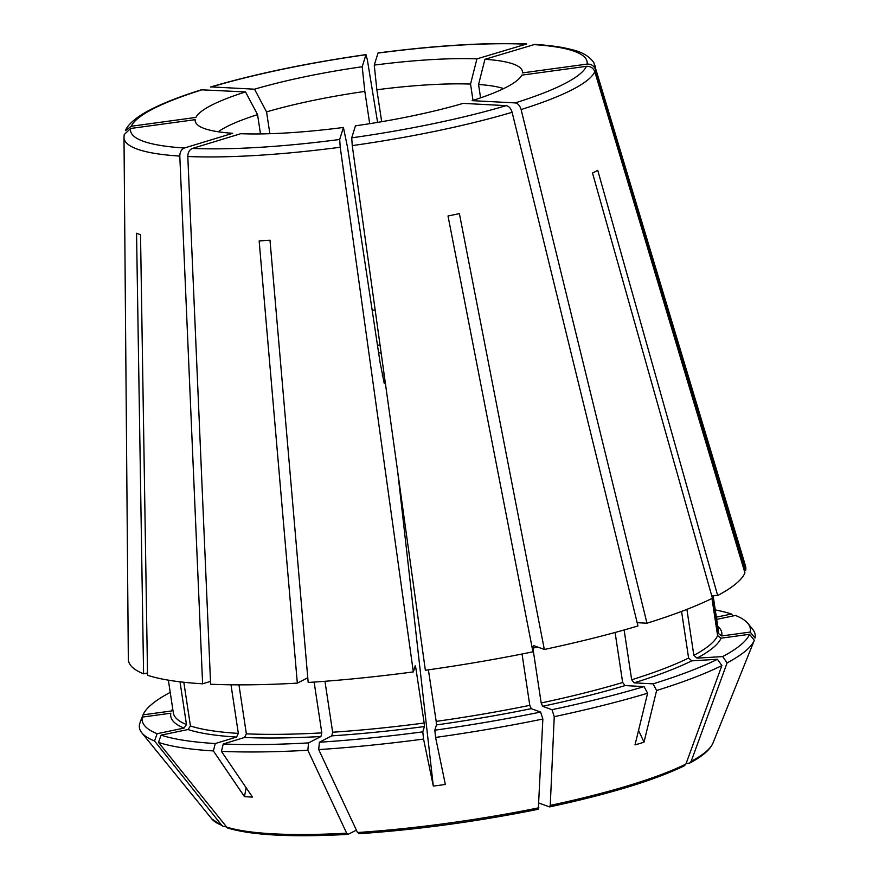 <?xml version="1.0" encoding="UTF-8"?>
<svg xmlns="http://www.w3.org/2000/svg" width="879" height="879" viewBox="0 0 879 879"><rect width="100%" height="100%" fill="white"/><g stroke="black" fill="none" stroke-linecap="round" stroke-linejoin="round"><path stroke-width="1.32" d="M183.821 682.247L190.435 725.966L188.04 729.526L161.11 735.141L158.484 742.403L227.386 827.93C251.273 835.27 291.487 837.423 348.018 834.391L356.402 830.161M238.956 684.851L246.362 733.833L244.56 737.481L223.266 743.964L221.409 751.347A311.353 54.069 -8.6 0 0 307.859 750.259L346.656 833.171L348.348 834.303M359.203 833.633L357.5 832.512L318.703 749.6L319.385 742.239A307.496 53.399 -8.6 0 0 422.788 731.844L424.425 726.548L424.15 723.021L415.855 668.161L415.24 665.755L413.328 671.908L340.228 147.243L339.69 139.475L343.414 127.466A165.461 28.732 171.4 0 1 240.736 133.707L192.413 148.43A230.858 40.093 -8.6 0 0 339.69 139.475M428.392 669.842L436.182 721.384L436.456 724.911L434.819 730.196L435.588 737.426A311.353 54.069 -8.6 0 0 542.859 719.033L538.3 809.262C477.22 821.557 417.415 829.71 358.874 833.731M382.255 375.091A56.344 9.779 -8.6 0 0 384.211 374.915M552.001 709.694L554.242 716.671A311.353 54.069 -8.6 0 0 647.614 693.234L644.087 686.587A307.496 53.399 -8.6 0 1 552.001 709.694L542.618 706.287L541.178 702.969L532.883 648.109L533.421 645.494L544.332 649.46L459.387 213.619A250.317 43.467 171.4 0 1 448.015 215.992L532.949 651.822A312.166 54.212 -8.6 0 1 425.359 670.259L352.259 145.606L351.721 137.838L355.446 125.829A165.461 28.732 171.4 0 0 463.134 103.381L506.194 105.645C508.941 106.15 510.919 108.359 512.116 112.292L637.967 625.958A312.166 54.212 -8.6 0 1 544.332 649.46M554.242 716.671L550.254 805.406L549.463 806.878L539.091 803.109M624.123 629.968L631.66 679.775L634.111 682.851L653.086 683.851L656.613 690.498A311.353 54.069 -8.6 0 0 721.868 665.579L685.895 764.071L684.378 765.807C654.163 780.365 609.268 794.056 549.683 806.889L549.463 806.878M727.109 662.887A311.353 54.069 -8.6 0 0 754.314 640.286L749.512 634.297A307.496 53.399 -8.6 0 1 722.692 656.58L727.109 662.887L691.147 761.379L689.718 763.06L686.092 763.554M142.365 717.088A307.496 53.399 -8.6 0 0 157.143 733.701L184.074 728.087A278.665 48.389 -8.6 0 1 170.834 713.21L142.365 717.088L139.53 724.12A311.353 54.069 -8.6 0 0 141.838 732.844A311.353 54.069 -8.6 0 0 154.517 740.964L221.816 825.37L223.2 826.403L225.54 826.513M179.799 156.088A238.396 41.401 -8.6 0 1 123.994 137.289L124.225 134.553L130.597 128.477L195.204 119.665A165.461 28.732 171.4 0 0 196.511 123.796A165.461 28.732 171.4 0 0 232.715 133.289L184.403 148.013C181.437 149.287 179.898 151.979 179.799 156.088L202.609 683.807A312.166 54.212 -8.6 0 1 147.54 675.259L140.519 234.682A250.317 43.467 171.4 0 1 136.553 233.243L143.585 673.819L147.507 672.995M307.771 677.764L297.333 683.137A312.166 54.212 -8.6 0 1 210.619 684.225L187.809 156.517C187.919 152.408 189.446 149.716 192.413 148.43M221.409 751.347L252.471 797.044A266.337 172.756 106.4 0 1 244.461 796.627L246.142 787.727M297.333 683.137L259.151 240.923A250.317 43.467 171.4 0 0 269.996 240.264L308.177 682.478A312.166 54.212 -8.6 0 0 413.328 671.908M319.385 742.239L331.79 735.855L332.658 732.218L324.955 681.28M435.588 737.426L445.334 784.42A266.337 255.899 155.6 0 1 433.314 786.057L397.693 471.715M637.176 622.695L646.966 623.211L521.115 109.545C519.907 105.623 517.94 103.403 515.182 102.909L472.133 100.645A165.461 28.732 171.4 0 0 521.763 75.144L586.37 66.332C590.468 66.145 593.27 67.936 594.786 71.704L744.942 572.877A312.166 54.212 -8.6 0 1 717.66 595.533L597.753 170.361A250.317 43.467 171.4 0 1 592.512 173.053L712.419 598.236A312.166 54.212 -8.6 0 1 646.966 623.211M638.55 730.405L644.01 742.151A266.337 200.786 -126.1 0 1 635.012 744.887L647.614 693.234M656.613 690.498L644.01 742.151M712.605 595.841L718.286 633.385L721.736 635.946L750.205 632.067L755.006 638.055A311.353 54.069 -8.6 0 0 752.699 629.331L747.93 623.453A307.496 53.399 -8.6 0 0 735.426 615.454L716.693 619.354M744.326 570.812L745.634 570.636L595.479 69.463C593.962 65.694 591.16 63.903 587.062 64.101L522.456 72.902A165.461 28.732 171.4 0 0 484.944 59.289L534.828 44.4C549.902 45.323 562.263 47.081 571.943 49.653C582.228 52.015 589.534 56.388 593.863 62.75L745.458 565.79A312.166 54.212 -8.6 0 1 745.634 570.636M691.147 761.379A254.767 44.236 -8.6 0 0 712.979 743.074L731.482 697.058A266.337 39.687 -123.1 0 1 731.405 697.245L754.314 640.286M526.719 43.972L476.923 58.871A494374.311 371864.521 93 0 1 470.54 84.076L473.001 100.36M377.596 122.39L367.334 59.728L365.939 54.74L362.214 66.749A494374.157 40739.683 82.2 0 1 364.829 91.416L369.707 123.675M366.027 54.619L365.939 54.74A230.858 40.093 -8.6 0 0 211.465 86.922L254.514 89.197A165.461 28.732 171.4 0 1 362.214 66.749M125.433 130.619C126.202 128.543 128.85 123.005 141.475 114.742C154.847 106.425 174.8 98.107 201.335 89.812L245.527 91.932A494374.388 314249.939 73.1 0 0 257.569 114.633L260.492 133.927M172.691 708.738A278.665 48.389 -8.6 0 0 171.526 710.968L143.057 714.847A307.496 53.399 -8.6 0 1 169.889 692.564L170.24 692.542M125.466 130.641L131.29 126.246L195.896 117.434A165.461 28.732 171.4 0 1 245.527 91.932M218.234 131.762A152.276 26.447 171.4 0 1 257.569 114.633M526.708 43.95C485.845 42.412 436.292 45.411 378.069 52.96L374.245 65.112A165.461 28.732 171.4 0 1 476.923 58.871M210.389 87.065L211.465 86.922M123.994 137.289L128.323 659.118A312.166 54.212 -8.6 0 0 143.585 673.819M157.143 733.701L154.517 740.964M210.499 681.401L202.609 683.807M158.484 742.403A311.353 54.069 -8.6 0 0 213.388 750.93L244.461 796.627M161.11 735.141A307.496 53.399 -8.6 0 0 215.256 743.546L213.388 750.93M223.266 743.964A307.496 53.399 -8.6 0 0 308.54 742.898L307.859 750.259M318.703 749.6A311.353 54.069 -8.6 0 0 423.557 739.063L433.314 786.057M422.788 731.844L423.557 739.063M434.819 730.196A307.496 53.399 -8.6 0 0 540.618 712.067L542.859 719.033M653.086 683.851A307.496 53.399 -8.6 0 0 717.44 659.283L721.868 665.579M711.759 595.896L717.66 595.533M750.205 632.067A307.496 53.399 -8.6 0 0 747.93 623.453M733.009 615.948L731.46 614.014A307.496 53.399 -8.6 0 0 715.275 609.949M269.864 133.707L266.568 111.886A494374.311 314249.884 73.1 0 1 254.514 89.197M378.552 352.446L381.211 353.413M540.618 712.067L531.235 708.661L529.795 705.343L522.038 654.02M644.087 686.587L625.112 685.587L622.662 682.522L615.091 632.473M722.692 656.58L697.014 658.14L693.85 655.349L686.895 609.378M717.44 659.283L691.773 660.843L688.609 658.041L681.555 611.421M749.512 634.297L721.044 638.176L717.594 635.627L711.968 598.456M731.46 614.014L716.363 617.157M480.582 97.855L478.561 84.494A494374.157 371864.411 93 0 0 484.944 59.289M381.684 121.698L376.86 89.768A494374.311 40739.705 82.2 0 0 374.245 65.112M343.414 127.466A494374.157 40739.683 -97.8 0 0 347.524 147.287L380.047 362.291L384.299 383.705M478.561 84.494A152.276 26.447 171.4 0 1 503.623 88.603M376.86 89.768A152.276 26.447 171.4 0 1 470.54 84.076M266.568 111.886A152.276 26.447 171.4 0 1 364.829 91.416M308.54 742.898L320.945 736.514L321.813 732.877L314.122 682.071M215.256 743.546L236.539 737.063L238.341 733.405L230.99 684.796M184.074 728.087L186.469 724.527L180.008 681.818M143.057 714.847L140.222 721.879M225.782 826.809A254.767 44.236 -8.6 0 0 346.656 833.171M306.584 678.379A275.621 47.862 -8.6 0 0 307.815 678.313M414.427 668.348A275.621 47.862 -8.6 0 0 415.855 668.161M357.5 832.512A254.767 44.236 -8.6 0 0 538.882 807.779M532.883 648.109A275.621 47.862 -8.6 0 0 537.728 647.065M550.254 805.406A254.767 44.236 -8.6 0 0 685.895 764.071M223.2 826.414L211.773 818.865A254.767 44.236 -8.6 0 0 221.816 825.37M202.467 89.669A230.858 40.093 -8.6 0 0 131.29 126.246M130.597 128.477A230.858 40.093 -8.6 0 0 184.403 148.013M187.809 156.517A238.396 41.401 -8.6 0 0 340.228 147.243M351.721 137.838A230.858 40.093 -8.6 0 0 506.194 105.645M352.259 145.606A238.396 41.401 -8.6 0 0 512.116 112.292M515.182 102.909A230.858 40.093 -8.6 0 0 586.37 66.332M521.115 109.545A238.396 41.401 -8.6 0 0 594.786 71.704M587.062 64.101A230.858 40.093 -8.6 0 0 533.256 44.565M595.479 69.463A238.396 41.401 -8.6 0 0 595.292 66.013M525.235 44.137A230.858 40.093 -8.6 0 0 377.97 53.092M380.025 344.887A121.818 21.151 -8.6 0 0 377.476 345.337M375.146 309.891A152.276 26.447 -8.6 0 0 372.191 310.397M721.736 635.946A278.665 48.389 -8.6 0 0 717.747 626.298M718.286 633.385A275.621 47.862 -8.6 0 0 718.363 630.397L713.133 595.808M697.014 658.14A278.665 48.389 -8.6 0 0 721.044 638.176M693.85 655.349A275.621 47.862 -8.6 0 0 717.594 635.627M634.111 682.851A278.665 48.389 -8.6 0 0 691.773 660.843M631.66 679.775A275.621 47.862 -8.6 0 0 688.609 658.041M542.618 706.287A278.665 48.389 -8.6 0 0 625.112 685.587M541.178 702.969A275.621 47.862 -8.6 0 0 622.662 682.522M436.456 724.911A278.665 48.389 -8.6 0 0 531.235 708.661M436.182 721.384A275.621 47.862 -8.6 0 0 529.795 705.343M331.79 735.855A278.665 48.389 -8.6 0 0 424.425 726.548M332.658 732.218A275.621 47.862 -8.6 0 0 424.15 723.021M244.56 737.481A278.665 48.389 -8.6 0 0 320.945 736.514M246.362 733.833A275.621 47.862 -8.6 0 0 321.813 732.877M188.04 729.526A278.665 48.389 -8.6 0 0 236.539 737.063M190.435 725.966A275.621 47.862 -8.6 0 0 238.341 733.405M168.372 680.159L173.317 712.825A275.621 47.862 -8.6 0 0 186.469 724.527M712.979 743.074C709.979 749.853 702.233 756.511 689.718 763.06M211.773 818.865L141.838 732.844M366.016 54.608C307.551 62.969 255.679 73.781 210.4 87.043"/></g></svg>
